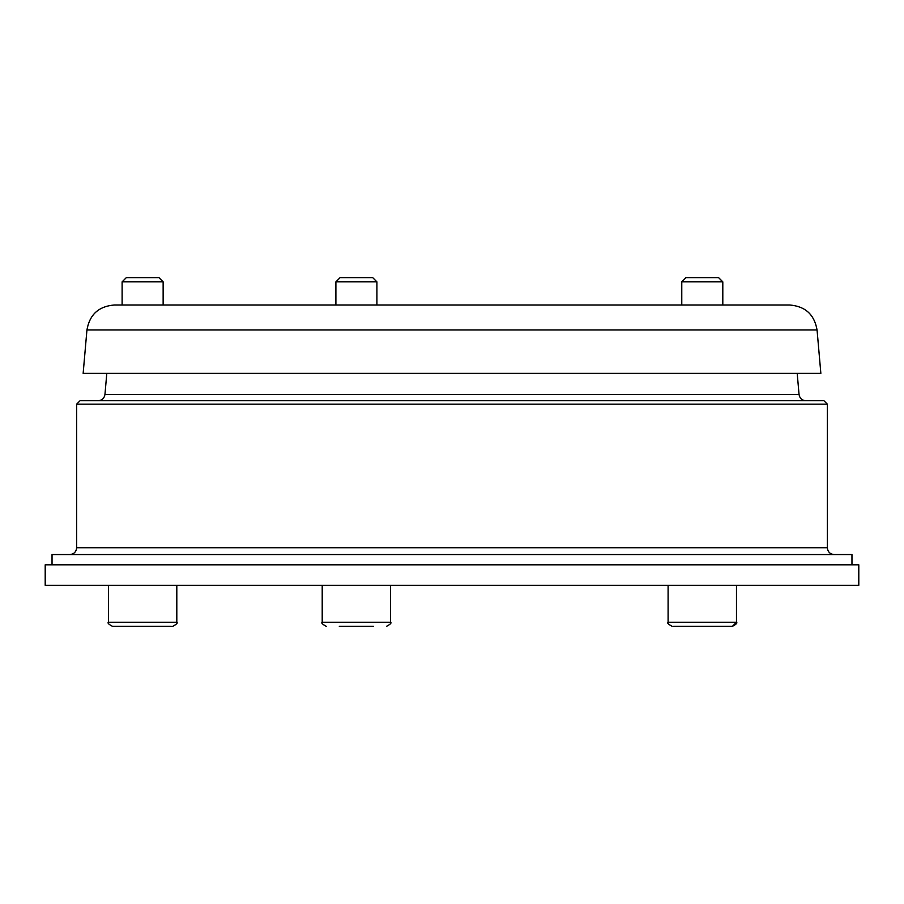 <?xml version="1.0" encoding="UTF-8"?>
<svg xmlns="http://www.w3.org/2000/svg" width="904" height="904" viewBox="0 0 904 904"><rect width="100%" height="100%" fill="white"/><g stroke="black" fill="none" stroke-linecap="round" stroke-linejoin="round"><path stroke-width="1.36" d="M805.724 400.721L80.072 400.721L76.648 404.144L827.352 404.144L823.928 400.721L805.724 400.721M98.14 400.721L805.859 400.721C801.984 400.393 799.712 398.314 799.046 394.483L104.954 394.483C104.288 398.314 102.016 400.393 98.14 400.721M851.963 564.808L851.963 554.559L52.036 554.559L52.036 564.808M681.774 305.01L681.774 281.856L722.804 281.856L722.804 305.01L789.813 305.01L114.186 305.01L122.119 305.01L122.119 281.856L163.138 281.856L163.138 305.01L335.892 305.01L335.892 281.856L376.911 281.856L372.719 277.652L340.085 277.652L335.892 281.856M598.877 305.01L376.911 305.01L376.911 281.856L376.911 305.01M817.058 329.971L820.855 373.375L83.145 373.375L86.942 329.971L817.058 329.971C814.402 314.637 805.328 306.309 789.813 305.01M858.8 585.317L45.2 585.317L45.2 564.808L858.8 564.808L858.8 585.317M722.804 305.01L722.804 281.856L718.601 277.652L685.966 277.652L681.774 281.856M673.683 626.348L721.912 626.348M339.305 626.348L373.488 626.348M322.208 585.317L322.208 622.246C321.044 622.912 322.412 624.28 326.321 626.348C322.389 624.246 321.022 622.879 322.208 622.246L390.584 622.246C391.76 622.912 390.392 624.28 386.483 626.348C390.381 624.302 391.748 622.935 390.584 622.246L390.584 585.317L390.584 622.246M163.138 281.856L158.946 277.652L126.311 277.652L122.119 281.856M172.709 626.348C176.619 624.28 177.986 622.912 176.811 622.246L108.446 622.246C107.282 622.946 108.649 624.314 112.548 626.348L171.24 626.348M161.398 626.348L123.859 626.348M721.064 626.348L732.376 626.348L736.477 622.246L668.101 622.246C666.926 622.912 668.305 624.28 672.203 626.348C668.305 624.28 666.926 622.912 668.101 622.246L668.101 585.317M682.656 626.348L677.955 626.348M827.352 404.144L827.352 547.722L76.648 547.722C76.241 551.869 73.97 554.152 69.811 554.559M76.648 404.144L76.648 547.722M106.796 373.375L104.954 394.483M797.204 373.375L799.046 394.483M827.352 547.722C827.759 551.869 830.03 554.152 834.189 554.559M86.942 329.971C89.598 314.637 98.672 306.309 114.186 305.01M736.477 622.246L736.477 585.317L736.477 622.246C737.63 622.946 736.263 624.314 732.376 626.348M176.811 622.246L176.811 585.317M108.446 622.246L108.446 585.317M372.719 277.652L376.911 281.856M718.601 277.652L722.804 281.856"/></g></svg>
